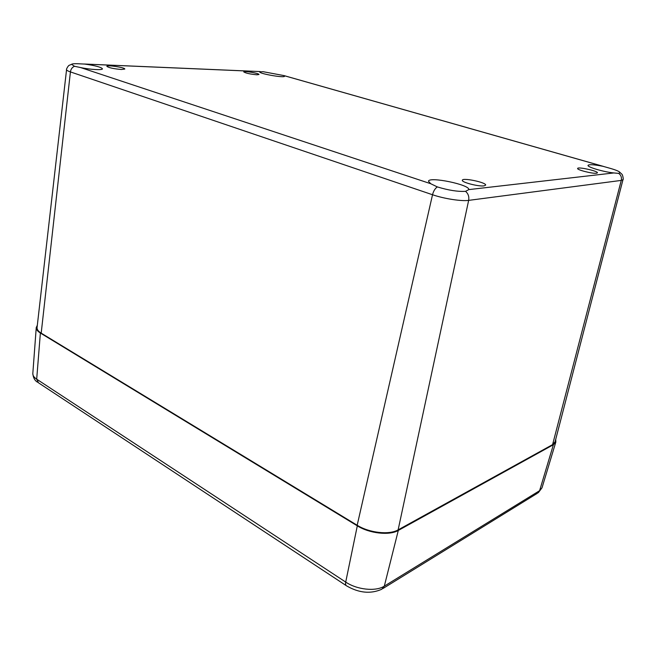 <?xml version="1.0" encoding="UTF-8"?>
<svg xmlns="http://www.w3.org/2000/svg" width="656" height="656" viewBox="0 0 656 656"><rect width="100%" height="100%" fill="white"/><g stroke="black" fill="none" stroke-linecap="round" stroke-linejoin="round"><path stroke-width="0.98" d="M483.972 185.878C478.429 186.706 461.225 182.196 462.332 180.228C462.423 177.391 486.768 182.524 485.637 185.156L483.972 185.878M596.493 173.233C592.532 173.865 576.681 169.83 577.633 168.453C577.657 166.501 598.329 171.085 597.419 172.848L596.493 173.233M256.881 74.784C250.075 74.136 245.697 73.169 243.729 71.881C243.573 70.635 259.53 73.374 258.997 74.505L256.881 74.784M121.475 69.487C113.636 68.814 108.765 67.765 106.846 66.322C106.633 64.706 125.394 67.568 124.796 69.052L121.475 69.487M602.987 166.304L610.597 168.461C616.263 170.109 619.42 171.478 620.084 172.561L618.731 173.389L613.844 172.946C603.7 171.979 586.923 166.993 588.055 165.337C589.162 164.254 594.139 164.574 602.987 166.304L283.81 75.563L284.507 76.211C284.876 78.22 258.743 73.661 259.694 71.881L263.048 71.684L283.81 75.563M468.679 189.682L465.539 191.339C457.831 191.765 448.425 190.289 437.331 186.911L430.73 183.721L428.491 181.269C428.712 176.169 470.573 184.836 468.696 189.617L613.844 172.946M80.549 67.543L74.513 66.289L71.553 64.337C72.135 63.804 74.194 63.607 77.728 63.739L84.731 64.075C95.325 65.592 101.229 67.166 102.443 68.814C102.713 70.323 90.266 69.634 80.549 67.543L430.73 183.721M71.553 64.337L69.208 65.305C68.273 65.461 65.936 69.7 66.559 69.626L37.064 327.549C36.9 329.46 38.278 331.329 41.197 333.141L357.176 525.259C369.312 532.902 389.295 535.116 398.135 529.868L552.59 444.629L555.091 441.783L622.995 179.629L621.265 180.408C621.863 177.481 621.019 175.144 618.731 173.389M555.714 439.348L555.845 441.988L553.385 444.727L398.299 530.45C389.451 535.714 369.451 533.5 357.307 525.841L40.377 333.035C37.515 331.255 36.137 329.427 36.252 327.541L37.326 325.253M465.539 191.339C468.228 193.627 469.261 196.636 468.655 200.375L621.265 180.408L552.59 444.629M74.513 66.289C72.234 67.207 70.873 69.085 70.422 71.914L432.525 194.742C433.485 191.044 435.084 188.436 437.331 186.911M357.176 525.259L432.525 194.742C443.973 198.711 461.545 201.441 468.655 200.375L398.135 529.868M84.731 64.075L260.112 71.586M66.559 69.626C66.527 70.258 67.822 71.02 70.422 71.914L41.197 333.141M382.973 588.506L537.272 493.353L539.601 490.696L384.318 586.144L381.825 589.219C370.747 594.139 359.053 593.057 346.737 585.947C345.655 585.529 345.31 584.242 345.712 582.077L36.687 379.176L38.532 382.842L346.081 585.521M40.377 333.035L36.687 379.176C33.989 377.372 32.702 375.486 32.816 373.51L36.252 327.541M398.299 530.45L384.318 586.144C375.839 591.728 357.02 589.785 345.712 582.077L357.307 525.841M538.289 492.738L542.02 487.793L539.601 490.696L553.385 444.727M283.687 75.506L603.446 166.403M620.084 172.561L621.773 174.086C622.823 174.635 623.643 180.121 622.995 179.629M84.239 64.017L260.227 71.561M37.704 382.292C34.85 380.775 33.226 377.848 32.816 373.51M542.02 487.793L555.845 441.988"/></g></svg>
